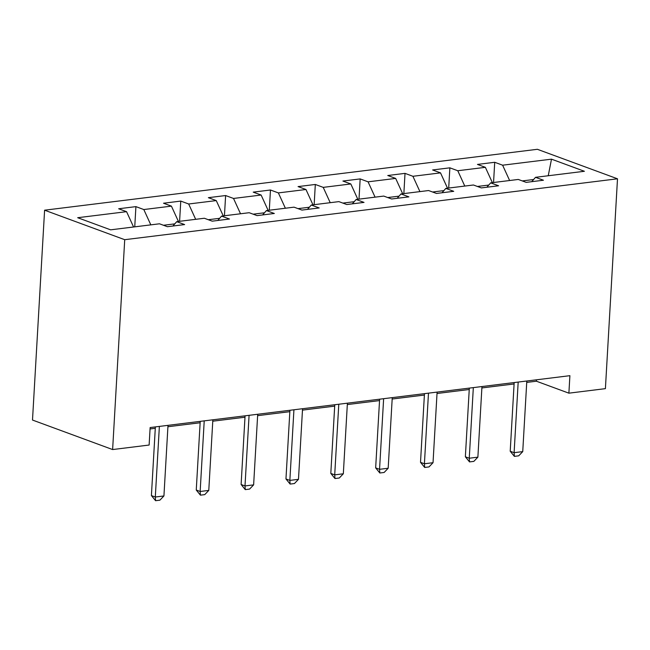 <?xml version="1.0" encoding="UTF-8"?>
<svg xmlns="http://www.w3.org/2000/svg" width="650" height="650" viewBox="0 0 650 650"><rect width="100%" height="100%" fill="white"/><g stroke="black" fill="none" stroke-linecap="round" stroke-linejoin="round"><path stroke-width="0.97" d="M124.719 239.696L112.621 449.556L32.5 420.046L44.598 210.194L537.379 149.297L617.5 178.799L124.719 239.696L44.598 210.194M551.501 159.161L502.621 165.197L494.715 162.289L477.466 164.418L485.371 167.334L457.771 170.739L449.865 167.83L432.616 169.959L440.521 172.876L412.921 176.288L405.015 173.371L387.766 175.508L395.671 178.417L368.071 181.829L360.165 178.912L342.916 181.049L350.821 183.958L323.221 187.371L315.315 184.462L298.066 186.591L305.971 189.499L278.371 192.912L270.465 190.003L253.216 192.132L261.121 195.041L233.521 198.453L225.615 195.544L208.366 197.673L216.263 200.59L188.671 203.994L180.765 201.086L163.516 203.222L171.413 206.131L143.812 209.544L135.915 206.627L118.666 208.764L126.563 211.672L77.691 217.709L110.606 229.832L159.477 223.795L167.383 226.704L184.632 224.575L176.727 221.666L204.327 218.254L212.233 221.162L229.482 219.034L221.577 216.117L249.178 212.713L257.083 215.621L274.332 213.484L266.427 210.576L294.027 207.163L301.933 210.08L319.183 207.943L311.285 205.034L338.877 201.622L346.783 204.531L364.033 202.402L356.135 199.493L383.736 196.081L391.633 198.989L408.882 196.861L400.985 193.952L428.586 190.539L436.483 193.448L453.733 191.319L445.835 188.403L473.436 184.998L481.333 187.907L498.591 185.778L490.685 182.861L518.286 179.449L526.191 182.366L543.441 180.229L535.535 177.32L584.407 171.283L551.501 159.161L548.242 175.752M526.727 382.403L536.404 381.209L568.888 393.169L569.896 375.676L150.142 427.554L149.126 445.039L112.621 449.556M174.801 223.86L163.467 225.266M172.908 226.021L176.727 221.666M143.812 209.544L150.824 224.868M171.413 206.131L178.425 221.455M219.651 218.319L208.317 219.716M217.758 220.48L221.577 216.117M188.671 203.994L195.674 219.318M216.263 200.59L223.275 215.914M264.501 212.778L253.167 214.175M262.608 214.939L266.427 210.576M233.521 198.453L240.524 213.777M261.121 195.041L268.125 210.364M309.351 207.236L298.017 208.634M307.458 209.398L311.285 205.034M278.371 192.912L285.374 208.236M305.971 189.499L312.975 204.823M354.201 201.695L342.867 203.093M352.308 203.848L356.135 199.493M323.221 187.371L330.224 202.694M350.821 183.958L357.825 199.282M399.051 196.146L387.717 197.551M397.158 198.307L400.985 193.952M368.071 181.829L375.074 197.153M395.671 178.417L402.675 193.741M443.901 190.604L432.567 192.01M442.008 192.766L445.835 188.403M412.921 176.288L419.924 191.612M440.521 172.876L447.525 188.199M488.751 185.063L477.425 186.461M486.858 187.224L490.685 182.861M457.771 170.739L464.774 186.062M485.371 167.334L492.375 182.658M533.609 179.522L522.275 180.919M531.716 181.683L535.535 177.32M502.621 165.197L509.624 180.521M568.888 393.169L605.402 388.651L617.5 178.799M150.061 428.951L155.285 428.301M167.919 426.741L200.135 422.76M212.769 421.2L244.985 417.219M257.619 415.659L289.835 411.678M302.469 410.118L334.685 406.136M347.319 404.568L379.535 400.587M392.169 399.027L424.393 395.046M437.027 393.486L469.243 389.504M481.878 387.944L514.093 383.963M126.563 211.672L133.575 226.996M536.486 379.811L536.404 381.209M494.715 162.289L493.553 182.512M449.865 167.83L448.703 188.053M405.015 173.371L403.853 193.594M360.165 178.912L359.003 199.136M315.315 184.462L314.153 204.677M270.465 190.003L269.295 210.226M225.615 195.544L224.445 215.768M180.765 201.086L179.595 221.309M135.915 206.627L134.745 226.85M526.809 381.006L522.738 451.62L518.692 455.829L514.378 456.365L514.109 452.684L510.209 451.246L514.174 382.566M522.738 451.62L514.109 452.684L518.18 382.07M514.378 456.365L510.209 451.246M481.959 386.547L477.88 457.161L473.842 461.378L469.527 461.906L469.259 458.226L465.359 456.788L469.324 388.107M477.88 457.161L469.259 458.226L473.33 387.611M469.527 461.906L465.359 456.788M437.101 392.088L433.03 462.702L428.992 466.919L424.677 467.448L424.409 463.767L420.509 462.329L424.466 393.648M433.03 462.702L424.409 463.767L428.48 393.152M424.677 467.448L420.509 462.329M392.251 397.629L388.18 468.244L384.142 472.461L379.827 472.997L379.559 469.308L375.659 467.878L379.616 399.197M388.18 468.244L379.559 469.308L383.63 398.702M379.827 472.997L375.659 467.878M347.401 403.179L343.33 473.785L339.292 478.002L334.977 478.538L334.709 474.858L330.809 473.419L334.766 404.739M343.33 473.785L334.709 474.858L338.78 404.243M334.977 478.538L330.809 473.419M302.551 408.72L298.48 479.326L294.442 483.543L290.127 484.079L289.859 480.399L285.959 478.961L289.916 410.28M298.48 479.326L289.859 480.399L293.93 409.784M290.127 484.079L285.959 478.961M257.701 414.261L253.63 484.876L249.584 489.084L245.278 489.621L245.001 485.94L241.109 484.502L245.066 415.821M253.63 484.876L245.001 485.94L249.08 415.326M245.278 489.621L241.109 484.502M212.851 419.802L208.78 490.417L204.734 494.634L200.428 495.162L200.151 491.481L196.259 490.043L200.216 421.363M208.78 490.417L200.151 491.481L204.222 420.867M200.428 495.162L196.259 490.043M168.001 425.344L163.93 495.958L159.884 500.175L155.577 500.703L155.301 497.023L151.409 495.593L155.366 426.904M163.93 495.958L155.301 497.023L159.372 426.408M155.577 500.703L151.409 495.593"/></g></svg>
